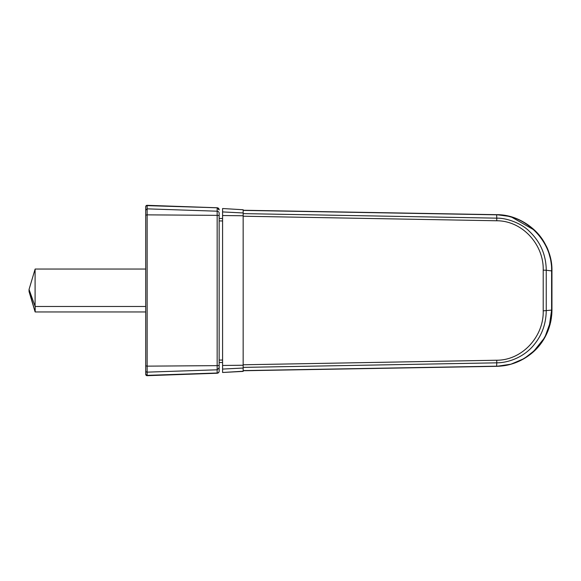 <?xml version="1.0" encoding="UTF-8"?>
<svg xmlns="http://www.w3.org/2000/svg" width="581" height="581" viewBox="0 0 581 581"><rect width="100%" height="100%" fill="white"/><g stroke="black" fill="none" stroke-linecap="round" stroke-linejoin="round"><path stroke-width="0.87" d="M222.581 208.717L222.581 372.479L243.163 371.252L222.581 372.479L243.163 371.397L243.163 209.748L222.581 208.521L243.163 209.748M222.581 211.927L243.163 212.958M243.163 211.804L243.163 216.219L496.755 220.765C522.464 220.729 543.896 244.71 543.213 270.143L546.249 270.252L546.249 310.748C546.031 323.573 542.131 334.707 534.535 344.155C524.963 356.523 509.435 362.769 496.762 362.834L496.668 366.175L243.163 370.605L496.668 366.32L510.764 364.272L523.975 358.695L535.275 350.038L544.07 338.788M243.163 290.5L243.163 364.766M243.163 368.891L243.163 367.148M243.163 366.662L243.163 365.928M544.811 337.496L543.729 338.839L546.031 335.186L549.023 327.982L551.609 310.101C552.596 339.58 525.776 366.633 496.668 366.175L243.163 370.605L496.668 366.32C509.61 365.986 521.172 361.738 531.361 353.575C544.099 343.313 551.768 327.481 551.95 310.065L551.95 270.935L546.249 270.252C546.053 254.681 540.308 241.594 529.015 230.998C521.455 223.416 506.726 217.868 496.77 218.158L496.755 220.765M243.163 210.395L496.668 214.825C525.674 214.447 552.502 241.093 551.609 270.899L551.609 310.101L543.213 310.857C543.896 336.261 522.493 360.271 496.755 360.235L243.163 364.781M496.726 214.679L496.675 214.679C526.422 214.462 552.691 241.26 551.95 270.935C551.129 252.503 544.477 238.181 532.007 227.963C525.427 222.436 517.969 218.587 509.631 216.43L496.661 214.679M544.644 243.207C543.46 242.974 550.367 247.215 551.95 270.935L551.768 266.388M546.351 246.467L548.696 252.074M549.03 253.055L549.895 255.858M550.621 258.763L550.89 260.063M506.073 215.638L515.601 218.311M524.389 222.545L532.327 228.239M541.056 237.658L541.913 238.864M548.094 250.469L548.537 251.638M511.701 217.156L533.692 229.742M243.163 370.743L496.668 366.32L503.887 365.58M533.852 351.106L543.722 338.839M548.682 328.955L548.994 328.047M550.541 322.578L551.064 320.008M544.644 337.793L546.278 334.685L551.064 320L546.278 334.678L544.644 337.793M219.146 370.903L219.146 213.256M219.146 365.173L219.146 215.82A2.055 0.428 180 0 0 217.163 215.362L217.163 207.991L219.146 209.959M219.146 360.067L219.146 362.529L222.581 362.471L219.146 362.529L219.146 360.067L222.581 360.053L219.146 360.067L219.146 290.5L219.146 360.067M219.146 220.933L219.146 290.5L219.146 220.933L222.581 220.947L219.146 220.933L219.146 218.471L222.581 218.529L219.146 218.471M219.146 371.034A2.055 1.975 0 0 1 217.163 373.009L217.163 369.799L147.146 372.145L147.146 375.355L217.163 373.009L147.146 375.682L217.163 373.234A2.055 2.055 0 0 0 219.146 371.179L219.146 367.824L217.163 369.799L217.163 215.362L147.146 214.854L147.146 366.146L217.163 365.638A2.055 0.428 0 0 0 219.146 365.209M29.065 290.5L35.092 311.837A41.171 35.659 0 0 0 35.18 311.961L145.722 311.961L145.722 374.309L147.095 375.355A1.373 1.315 0 0 0 147.146 375.355L147.146 375.682A1.373 1.373 0 0 1 145.722 374.309L145.722 374.215M35.092 306.347L29.05 289.447L35.092 269.163L35.092 306.347A41.171 35.659 180 0 0 35.18 306.477L145.722 306.477M35.092 269.163A41.171 35.659 180 0 1 35.18 269.039L145.722 269.039L145.722 214.28M35.18 306.477L35.18 311.961M29.05 291.553L29.05 289.447L29.05 291.553L35.092 311.837M219.146 209.821A2.055 2.055 180 0 0 217.163 207.766A2.055 2.055 0 0 1 219.146 209.821M217.163 207.816L147.146 205.318A1.373 1.373 180 0 0 145.722 206.691L145.722 210.169L145.722 206.691A1.373 1.373 0 0 1 147.146 205.318L217.163 207.766L147.146 205.638L147.146 208.855L217.163 211.201A2.055 1.975 0 0 1 219.146 213.176M145.722 370.09L145.722 368.964M145.722 366.371L145.722 365.863L147.146 366.146L147.146 372.145L147.146 366.146M147.146 214.854L147.146 208.855L145.722 210.169L145.722 370.831A1.373 1.315 180 0 0 147.146 372.145M243.163 368.042L222.581 369.073M222.581 365.464L243.163 365.238M243.163 215.762L222.581 215.536M243.163 210.257L496.668 214.679L496.77 218.158L243.163 213.612M243.163 367.388L496.762 362.834L496.755 360.235M543.213 310.85L543.213 270.143M147.146 205.318L147.146 205.638A1.373 1.315 180 0 0 145.722 206.959M147.095 214.854L145.722 215.137L145.722 210.169M496.871 214.679L502.58 215.093M503.887 215.268L508.484 216.147M510.024 216.531L514.011 217.737M518.557 219.531L524.352 222.523M527.555 224.564L531.419 227.476M535.123 230.81L538.798 234.782M544.76 243.41L547.81 249.757M549.924 255.981L550.127 256.715M551.609 264.74L551.834 267.376M551.006 320.313L544.796 337.525M544.637 337.808L535.9 349.413L524.469 358.412L511.091 364.178L496.661 366.32M551.137 261.421L548.29 250.97M547.898 249.968L547.549 249.133M546.859 247.542L546.452 246.671M546.104 245.959L544.637 243.192M545.16 336.849L545.958 335.331M546.053 335.143L546.874 333.421M547.295 332.463L547.905 331.01M548.784 328.664L550.178 324.082M551.238 318.962L551.805 314.154"/></g></svg>
